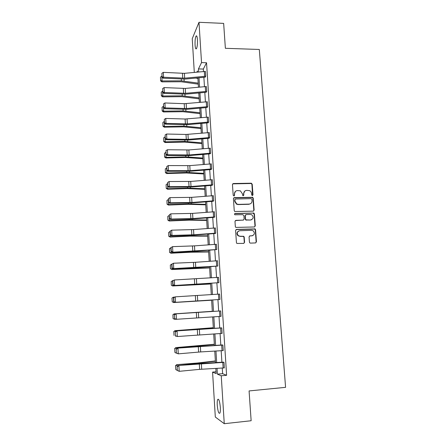 <?xml version="1.0" encoding="UTF-8"?>
<svg xmlns="http://www.w3.org/2000/svg" width="446" height="446" viewBox="0 0 446 446"><rect width="100%" height="100%" fill="white"/><g stroke="black" fill="none" stroke-linecap="round" stroke-linejoin="round"><path stroke-width="0.67" d="M252.364 195.565L252.999 194.846L252.213 184.192L251.159 183.206L233.375 183.523L232.45 184.549L233.191 195.287L233.938 195.978L234.585 195.253L234.49 193.859C234.546 191.897 235.533 190.793 237.45 190.559L240.394 190.849L242.34 193.692L242.853 195.694L243.823 195.047L243.728 193.659C243.778 191.702 244.754 190.604 246.655 190.375L249.515 190.632C250.702 191.222 251.371 192.176 251.522 193.492L251.622 194.874L252.364 195.565M252.559 195.526L251.929 184.404L251.271 183.501L232.661 183.864M234.183 195.928L234.49 193.859M243.405 195.727L243.728 193.659M217.263 405.286C217.107 402.392 217.269 400.436 217.737 399.421C218.858 398.646 219.722 401.266 220.33 407.276C220.48 410.186 220.324 412.149 219.856 413.163C218.713 413.888 217.849 411.262 217.263 405.286M195.075 45.091C194.924 40.915 195.242 37.916 196.034 36.093C196.708 35.295 197.171 36.477 197.433 39.638C197.584 43.853 197.266 46.858 196.48 48.653C195.8 49.45 195.331 48.263 195.075 45.091M249.431 242.133L249.871 242.931L250.501 243.126L255.53 242.919L256.45 241.849L255.564 229.746L255.067 228.915L236.536 229.395L235.605 230.465L236.441 242.657L236.854 243.438L243.65 243.405L244.581 242.329L244.213 237.116L243.767 236.313L240.104 236.241L238.404 235.711C236.564 233.336 237.004 231.675 239.725 230.727L251.55 230.303L253.105 230.738C255.079 233.085 254.694 234.769 251.945 235.789L249.983 235.862L249.058 236.932L249.431 242.133M194.3 72.397L192.243 38.696L198.994 22.3L223.652 23.387L225.375 48.302L259.31 49.473L285.579 387.34L249.08 390.936L251.143 420.74L224.26 423.7L215.312 417.032L212.575 372.098L216.154 373.62L215.831 368.402M198.994 22.3L201.531 62.602L198.448 68.924L198.637 71.984M222.27 368.039L222.626 373.676L226.613 375.298L206.543 62.747L201.531 62.602M226.613 375.298L221.244 375.788L224.26 423.7M253.205 211.148L254.12 210.105L253.244 198.191L252.637 197.305L234.351 197.617L233.42 198.654L234.245 210.668L234.758 211.51L253.205 211.148M254.398 213.907L255.279 225.916L254.365 226.969L235.795 227.41L235.337 226.601L234.981 221.411L235.912 220.357L243.215 220.123L244.14 219.07L243.895 215.652L242.83 214.66L234.836 214.777C234.306 214.164 234.406 213.723 235.137 213.456L253.852 213.049L254.398 213.907L254.108 214.074L254.989 226.066L255.279 225.916M216.042 371.786L212.575 372.098M217.035 368.335L217.397 374.149L221.244 375.788M199 77.76L199.579 87.098M199.936 92.852L200.522 102.324M200.878 108.055L201.475 117.666M201.832 123.375L202.434 133.131M202.791 138.817L203.404 148.713M203.755 154.372L204.38 164.412M204.725 170.049L205.361 180.24M205.706 185.848L206.347 196.184M206.693 201.77L207.345 212.257M207.691 217.815L208.354 228.458M208.695 233.983L209.364 244.782M209.709 250.284L210.389 261.239M210.729 266.708L211.415 277.825M211.755 283.266L212.452 294.538M212.792 299.957L213.5 311.369M213.835 316.822L214.548 328.284M214.894 333.853L215.608 345.332M215.959 351.024L216.672 362.52M197.522 72.09L197.455 70.964L196.876 72.152M215.474 362.592L214.766 351.097M214.409 345.405L213.701 333.926M213.361 328.356L212.647 316.9M212.313 311.447L211.61 300.035M211.276 294.616L210.579 283.349M210.239 277.903L209.553 266.792M209.213 261.317L208.538 250.368M208.198 244.865L207.529 234.072M207.189 228.542L206.531 217.904M206.191 212.346L205.539 201.86M205.199 196.279L204.558 185.937M204.212 180.329L203.582 170.143M203.231 164.507L202.612 154.467M202.261 148.808L201.653 138.912M201.302 133.231L200.7 123.475M200.343 117.772L199.752 108.155M199.395 102.424L198.81 92.952M198.459 87.199L197.879 77.866M222.626 373.676L217.397 374.149M206.543 62.747L203.343 69.052L203.499 71.522M203.867 77.297L204.458 86.641M204.82 92.4L205.422 101.878M205.784 107.609L206.392 117.231M206.754 122.94L207.373 132.702M207.736 138.388L208.36 148.289M208.717 153.954L209.352 164M209.709 169.636L210.356 179.833M210.713 185.447L211.365 195.788M211.722 201.375L212.385 211.872M212.736 217.431L213.411 228.079M213.762 233.609L214.442 244.414M214.794 249.916L215.485 260.877M215.836 266.351L216.539 277.473M216.884 282.92L217.598 294.198M217.938 299.617L218.663 311.04M219.008 316.498L219.733 327.966M220.084 333.536L220.815 345.026M221.177 350.718L221.902 362.224M203.343 69.052L198.448 68.924M224.316 367.905L223.964 362.336L178.272 365.508L198.604 363.613L223.34 362.135L223.987 362.336L224.316 367.905L199.63 369.36L179.197 371.323L177.324 370.459L177.118 366.534L177.324 370.459M222.883 345.059L177.352 348.153L222.27 344.936L222.883 345.059L223.234 350.584L200.683 351.922L178.266 353.851L176.404 353.031L176.203 349.14L176.404 353.031M221.79 327.927L176.438 330.943L221.183 327.871L221.79 327.927L222.119 333.407L177.346 336.524L175.495 335.749L175.289 331.891L175.495 335.749M220.703 310.929L175.534 313.873L220.703 310.929L221.054 316.365L175.824 319.33L174.592 318.606L174.386 314.776L174.592 318.606M219.61 294.07L219.973 299.461L174.921 302.349L219.973 299.461L219.61 294.07L175.239 296.846L175.523 302.282L173.934 301.568L173.728 297.766L173.934 301.568M218.886 282.692L218.54 277.345L218.902 282.692L174.029 285.507L218.902 282.692M217.821 266.056L217.486 260.748L217.821 266.056L173.734 268.592L196.084 267.734L217.843 266.05M216.767 249.548L216.433 244.285L216.789 249.548L172.262 252.219L195.125 251.332L216.789 249.548M215.725 233.174L215.39 227.951L215.747 233.174L193.837 234.774L171.972 235.432L171.392 235.772L194.172 235.059L215.156 233.514L215.747 233.174M214.688 216.923L214.359 211.744L214.71 216.923L192.889 218.562L171.097 219.053L170.523 219.454L193.224 218.914L214.125 217.33L214.71 216.923M213.662 200.806L213.333 195.666L213.679 200.806L191.947 202.478L170.233 202.796L169.664 203.264L192.287 202.897L213.127 201.274L213.679 200.806M212.642 184.811L212.313 179.71L212.658 184.811L191.016 186.517L169.374 186.673L168.817 187.203L191.356 187.002L212.09 185.346L212.658 184.811M211.627 168.939L211.304 163.877L211.649 168.939L190.085 170.679L168.527 170.673L167.969 171.264L190.431 171.225L211.086 169.536L211.649 168.939M210.624 153.19L210.306 148.167L210.646 153.19L189.171 154.963L167.679 154.795L167.127 155.453L189.517 155.576L210.088 153.848L210.646 153.19M209.626 137.563L209.308 132.579L209.648 137.563L188.257 139.364L166.843 139.046L166.297 139.76L188.608 140.044L209.113 138.282L209.648 137.563M208.321 117.108L208.656 122.059L187.353 123.888L166.012 123.414L165.472 124.189L187.705 124.629L208.131 122.834L208.656 122.059L208.321 117.108L185.112 119.015L165.745 118.43L166.012 123.414L164.49 122.862L164.306 119.372L164.49 122.862M207.345 101.76L207.674 106.666L186.456 108.534L165.187 107.904L164.652 108.735L186.807 109.326L207.156 107.503L207.674 106.666L207.345 101.76L184.226 103.689L164.92 102.954L165.187 107.904L163.671 107.363L163.492 103.901L163.671 107.363M206.37 86.524L206.704 91.397L185.564 93.292L164.368 92.512L163.838 93.404L185.921 94.145L206.186 92.289L206.704 91.397L206.37 86.524L185.28 88.431L164.106 87.6L164.368 92.512L162.862 91.987L162.679 88.553L162.862 91.987M205.718 76.238L205.405 71.405L205.734 76.238L184.677 78.161L163.554 77.236L163.03 78.184L185.04 79.076L205.21 77.191L205.734 76.238M244.793 191.066L243.455 193.859M235.51 191.312L234.234 194.06M253.506 211.092L253.83 210.278L252.954 198.381L252.352 197.5L233.676 197.918M251.945 199.329L251.204 198.643L235.544 199.011L234.897 199.741L234.997 201.213L236.748 203.967L238.415 204.38L249.13 204.106C251.031 203.861 252.007 202.757 252.051 200.795L251.945 199.329M235.048 199.256L234.897 199.741M250.54 203.716L248.851 204.29L238.147 204.563L236.486 204.151L234.735 201.402L234.635 199.931M254.599 226.93L254.989 226.066M243.516 220.062L235.326 220.58M254.108 214.074L253.049 213.093L234.674 213.662M250.747 219.884C253.545 218.808 253.885 217.107 251.761 214.794L250.351 214.437L246.209 214.559L245.289 215.608L245.534 219.025L246.041 219.861L250.457 220.04L251.734 219.644M245.618 214.788L245.289 215.608M250.457 220.04L245.763 220.017L245.255 219.181L245.01 215.775M252.754 235.627L249.481 236.029M238.487 231.095C236.609 232.472 236.486 234.055 238.136 235.845L240.104 236.241M243.85 243.377L244.302 242.451L243.934 237.25L243.488 236.447L239.837 236.374M255.697 242.897L256.155 241.972L255.268 229.891L254.772 229.06L235.984 229.595M160.476 77.152L160.599 80.882L160.476 77.152L161.798 76.143L162.049 80.943L181.41 80.838L198.208 83.14M195.632 78.078L197.912 78.429M160.655 80.509L162.049 80.943L161.898 81.869L160.599 80.882M198.269 84.166L181.182 81.763L161.898 81.869M205.405 71.405L184.393 73.339L163.297 72.364L163.554 77.236L162.054 76.723L161.876 73.317L162.054 76.723M161.848 77.108L163.03 78.184M163.297 72.364L161.876 73.317M161.262 92.16L161.385 95.89L161.262 92.16L162.589 91.157L162.84 95.996L182.275 95.812L199.117 97.897M197.957 93.036L198.827 93.158M161.441 95.544L162.84 95.996L162.684 96.866L161.385 95.89M199.178 98.861L182.04 96.676L162.684 96.866M162.06 107.28L162.177 111.015L162.06 107.28L163.387 106.287L163.643 111.16L183.139 110.898L200.037 112.766M162.238 110.686L163.643 111.16L163.481 111.968L162.177 111.015M200.092 113.663L182.905 111.706L163.481 111.968M162.651 92.344L163.838 93.404M164.106 87.6L162.679 88.553M163.459 107.698L164.652 108.735M164.92 102.954L163.492 103.901M162.857 122.516L162.974 126.251L162.857 122.516L164.189 121.529L164.446 126.435L184.02 126.101L200.962 127.746M163.035 125.95L164.446 126.435L164.284 127.188L162.974 126.251M201.012 128.576L183.78 126.848L164.284 127.188M164.279 123.174L165.472 124.189M165.745 118.43L164.306 119.372M163.66 137.87L163.777 141.605L163.66 137.87L165.003 136.883L165.26 141.834L184.9 141.415L201.893 142.837M163.844 141.326L165.26 141.834L165.092 142.525L163.777 141.605M201.943 143.601L184.655 142.107L165.092 142.525M209.308 132.579L186.01 134.458L166.575 134.023L166.843 139.046L165.315 138.477L165.131 134.965L165.315 138.477M165.098 138.767L166.297 139.76M166.575 134.023L165.131 134.965M164.474 153.335L164.591 157.076L164.474 153.335L165.817 152.359L166.079 157.349L185.787 156.847L202.835 158.04M164.658 156.825L166.079 157.349L165.906 157.979L164.591 157.076M202.874 158.737L185.542 157.483L165.906 157.979M210.306 148.167L188.875 149.951L167.412 149.733L167.679 154.795L166.146 154.216L165.962 150.676L166.146 154.216M165.929 154.483L167.127 155.453M167.412 149.733L165.962 150.676M165.288 168.922L165.405 172.669L165.288 168.922L166.642 167.958L166.904 172.981L186.684 172.401L203.783 173.36M165.472 172.435L166.904 172.981L166.732 173.55L165.405 172.669M203.822 173.985L186.434 172.97L166.732 173.55M211.304 163.877L189.79 165.628L168.254 165.572L168.527 170.673L166.988 170.082L166.798 166.509L166.988 170.082M166.765 170.316L167.969 171.264M168.254 165.572L166.798 166.509M166.113 184.633L166.23 188.374L166.113 184.633L167.467 183.668L167.735 188.73L187.588 188.067L204.736 188.792M166.297 188.173L167.735 188.73L167.557 189.243L166.23 188.374M204.77 189.349L187.331 188.58L167.557 189.243M212.313 179.71L190.715 181.427L169.101 181.528L169.374 186.673L167.83 186.066L167.64 182.47L167.83 186.066M167.607 186.277L168.817 187.203M169.101 181.528L167.64 182.47M166.943 200.46L167.06 204.207L166.943 200.46L168.304 199.507L168.571 204.608L188.496 203.861L205.695 204.346M167.127 204.028L168.571 204.608L168.387 205.054L167.06 204.207M205.723 204.831L188.234 204.307L168.387 205.054M213.333 195.666L191.646 197.349L169.959 197.617L170.233 202.796L168.683 202.177L168.488 198.554L168.683 202.177M168.454 202.367L169.664 203.264M169.959 197.617L168.488 198.554M167.78 216.41L167.897 220.162L167.78 216.41L169.145 215.468L169.413 220.608L189.416 219.772L206.665 220.017M167.969 220.006L169.413 220.608L169.229 220.987L167.897 220.162M206.688 220.424L189.149 220.157L169.229 220.987M168.621 232.489L168.739 236.235L168.621 232.489L169.998 231.552M169.993 231.552L170.266 236.731L190.336 235.811L207.641 235.806M168.811 236.112L170.266 236.731L170.077 237.043L168.739 236.235M207.658 236.14L190.068 236.129L170.077 237.043M169.469 248.69L169.586 252.442L169.469 248.69L170.851 247.759L171.125 252.982L191.273 251.973L208.622 251.717M169.664 252.341L171.125 252.982L170.93 253.228L169.586 252.442M208.639 251.979L190.994 252.224L170.93 253.228M170.327 265.019L170.444 268.771L170.327 265.019L171.972 264.082M171.71 264.093L171.989 269.362L209.614 267.751M170.523 268.698L171.989 269.362L170.444 268.771M209.626 267.935L171.788 269.54M171.192 281.476L171.303 285.228L171.192 281.476L173.204 280.523M172.58 280.562L172.858 285.864L210.612 283.907M171.387 285.184L172.658 285.975L171.303 285.228M210.618 284.013L172.658 285.975M171.978 298.084L172.256 301.803L171.978 298.084L173.249 297.22L174.419 297.097M172.061 298.062L173.455 297.159L173.739 302.505L211.616 300.186M172.256 301.803L173.739 302.505L172.173 301.819M211.621 300.219L173.527 302.544M212.302 311.302L174.124 313.878L212.307 311.325M172.936 314.781L173.054 318.539L172.936 314.781L174.336 313.884L174.62 319.275L175.618 319.208M173.132 318.55L174.408 319.247L173.054 318.539M172.853 314.776L174.124 313.878M213.316 327.715L175.01 330.664L213.327 327.821M173.817 331.634L174.018 335.431L173.817 331.634L175.228 330.748L175.512 336.178L176.176 336.133M173.734 331.601L175.01 330.664M214.342 344.262L175.902 347.59L196.697 346.202L214.353 344.446M174.709 348.621L174.91 352.452L174.709 348.621L176.125 347.741L176.415 353.221L176.711 353.199M176.415 353.221L174.91 352.452M174.626 348.56L175.902 347.59M215.373 360.937L197.366 363.022L176.806 364.65L197.684 363.239L215.39 361.204M175.607 365.748L177.029 364.878L177.324 370.397L175.808 369.606L175.518 365.653L175.808 369.606M175.518 365.653L176.806 364.65M214.359 211.744L192.583 213.394L170.818 213.829L171.097 219.053L169.541 218.417L169.346 214.76L169.541 218.417M169.313 218.579L170.523 219.454M170.818 213.829L169.346 214.76M169.982 231.24L171.688 230.169L171.972 235.432L170.405 234.786L170.21 231.1L170.405 234.786M215.39 227.951L193.531 229.562L171.688 230.169L170.21 231.1M170.177 234.919L171.392 235.772M170.846 247.686L172.563 246.638L172.847 251.945L171.275 251.282L171.08 247.569L171.275 251.282M216.433 244.285L194.484 245.863L172.563 246.638L171.08 247.569M171.041 251.393L172.262 252.219M171.721 264.255L173.449 263.24L173.734 268.592L172.156 267.912L171.955 264.166L172.156 267.912M217.486 260.748L195.443 262.293L173.449 263.24L171.955 264.166M171.922 267.996L173.143 268.793M172.602 280.963L174.341 279.976L174.626 285.368L173.037 284.671L172.842 280.902L173.037 284.671M218.54 277.345L174.341 279.976L172.842 280.902M172.803 284.726L174.029 285.507M173.494 297.8L175.239 296.846L173.728 297.766M173.695 301.596L174.921 302.349M174.631 314.77L176.142 313.85L176.432 319.33L174.832 318.606M175.534 313.873L174.386 314.776M175.534 331.913L177.051 330.999L177.346 336.524L175.741 335.777M176.438 330.943L175.289 331.891M176.449 349.196L177.971 348.281L178.266 353.851L176.655 353.093M177.352 348.153L176.203 349.14M177.369 366.618L178.902 365.709L179.197 371.323L177.575 370.542M178.272 365.508L177.118 366.534M252.709 195.041L252.999 194.846M250.875 183.423L251.159 183.206M251.929 184.404L252.213 184.192M251.901 197.4L252.185 197.204M252.954 198.381L253.244 198.191M253.83 210.278L254.12 210.105M248.851 204.29L249.13 204.106M253.049 213.093L253.334 212.92M245.255 219.181L245.534 219.025M246.32 220.173L246.599 220.012M249.693 235.995L249.983 235.862M251.661 235.923L251.945 235.789M243.934 237.25L244.213 237.116M244.302 242.451L244.581 242.329M254.203 228.904L254.493 228.759M255.268 229.891L255.564 229.746M256.155 241.972L256.45 241.849M181.31 79.104L181.41 80.838M184.047 79.148L184.159 81.021M184.677 78.161L184.393 73.339M182.749 78.206L182.47 73.378M204.614 76.277L204.307 71.444M182.18 94.184L182.275 95.812M184.928 94.218L185.029 95.974M183.055 109.381L183.139 110.898M185.815 109.398L185.91 111.037M185.564 93.292L185.28 88.431M183.624 93.337L183.345 88.475M205.578 91.436L205.266 86.563M186.456 108.534L186.166 103.634M184.51 108.584L184.226 103.689M206.548 106.711L206.236 101.805M183.936 124.696L184.02 126.101M186.707 124.696L186.796 126.212M187.353 123.888L187.064 118.954M185.402 123.949L185.112 119.015M207.524 122.104L207.212 117.159M184.828 140.122L184.9 141.415M187.604 140.111L187.682 141.505M188.257 139.364L187.967 134.391M186.3 139.431L186.01 134.458M208.511 137.613L208.193 132.629M185.72 155.671L185.787 156.847M188.507 155.643L188.586 156.914M189.171 154.963L188.875 149.951M187.203 155.035L186.913 150.018M209.503 153.24L209.185 148.223M186.623 171.342L186.684 172.401M189.422 171.297L189.489 172.44M190.085 170.679L189.79 165.628M188.112 170.757L187.822 165.7M210.501 168.995L210.183 163.933M187.532 187.13L187.588 188.067M190.342 187.069L190.403 188.084M191.016 186.517L190.715 181.427M189.032 186.601L188.736 181.505M211.51 184.867L211.187 179.766M188.452 203.041L188.496 203.861M191.267 202.963L191.317 203.85M191.947 202.478L191.646 197.349M189.957 202.568L189.661 197.433M212.525 200.862L212.201 195.722M189.377 219.075L189.416 219.772M192.204 218.986L192.248 219.739M190.308 235.237L190.336 235.811M193.146 235.131L193.179 235.744M191.245 251.527L191.273 251.973M194.094 251.399L194.121 251.879M192.193 267.946L192.209 268.258M195.047 267.801L195.069 268.141M196.697 346.202L196.719 346.52M199.607 345.951L199.624 346.291M197.684 363.239L197.706 363.696M200.594 362.955L200.628 363.451M192.889 218.562L192.583 213.394M190.894 218.657L190.593 213.489M213.55 216.985L213.221 211.805M193.837 234.774L193.531 229.562M191.83 234.875L191.529 229.662M214.582 233.236L214.253 228.012M194.79 251.115L194.484 245.863M192.784 251.221L192.477 245.969M215.624 249.615L215.29 244.352M195.755 267.583L195.443 262.293M193.737 267.7L193.43 262.404M216.672 266.123L216.332 260.815M196.725 284.186L196.413 278.85M194.701 284.308L194.389 278.967M217.726 282.764L217.386 277.412M197.701 300.916L197.388 295.536M195.671 301.044L195.359 295.665M218.791 299.534L218.451 294.143M221.032 316.365L220.686 310.934M198.687 317.781L198.375 312.362M196.647 317.92L196.335 312.495M219.867 316.443L219.521 311.007M222.119 333.407L221.768 327.927M199.685 334.784L199.362 329.321M197.634 334.929L197.316 329.46M220.948 333.485L220.603 328.005M223.212 350.584L222.861 345.065M200.683 351.922L200.365 346.414M198.632 352.072L198.308 346.564M222.041 350.668L221.69 345.143M201.698 369.204L201.369 363.652M199.63 369.36L199.312 363.802M223.139 367.989L222.788 362.42M217.737 399.421L218.551 399.337M196.034 36.093L196.781 36.126M251.271 183.501L251.555 183.284M252.352 197.5L252.637 197.305M245.763 220.017L246.041 219.861M253.562 213.216L253.852 213.049M243.488 236.447L243.767 236.313M254.772 229.06L255.067 228.915"/></g></svg>
